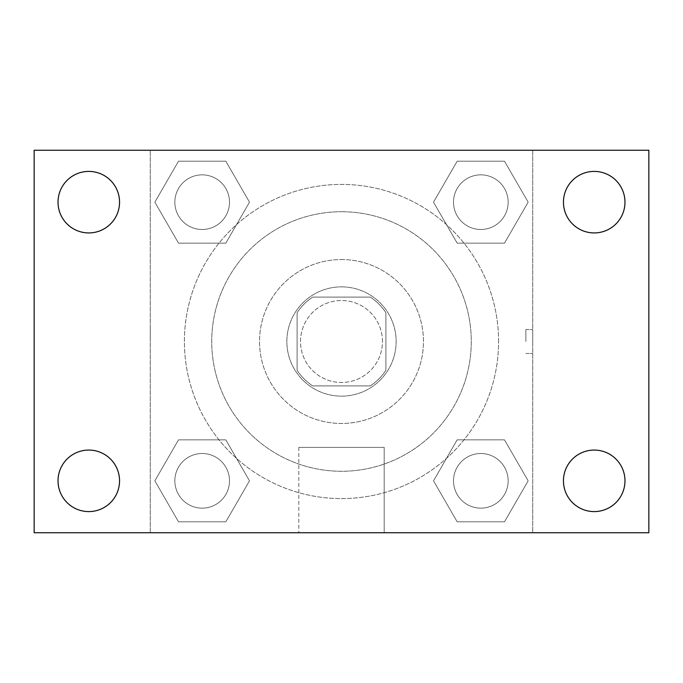 <?xml version="1.0" encoding="UTF-8"?>
<svg xmlns="http://www.w3.org/2000/svg" width="683" height="683" viewBox="0 0 683 683"><rect width="100%" height="100%" fill="white"/><g stroke="black" fill="none" stroke-linecap="round" stroke-linejoin="round"><path stroke-width="0.51" stroke-dasharray="3.42 2.56" d="M382.48 341.5A40.98 40.98 0 0 0 321.01 306.01A40.98 40.98 0 0 0 321.01 376.99A40.98 40.98 0 0 0 382.48 341.5A40.98 40.98 0 0 0 321.01 306.01A40.98 40.98 0 0 0 321.01 376.99A40.98 40.98 0 0 0 382.48 341.5M370.254 385.895L312.746 385.895A52.89 52.89 0 0 1 297.105 370.254L297.105 312.746A52.89 52.89 0 0 1 312.746 297.105L370.254 297.105A52.89 52.89 0 0 1 385.895 312.746L385.895 370.254A52.89 52.89 0 0 1 370.254 385.895L312.746 385.895A52.89 52.89 0 0 1 297.105 370.254L297.105 312.746A52.89 52.89 0 0 1 312.746 297.105L370.254 297.105A52.89 52.89 0 0 1 385.895 312.746L385.895 370.254A52.89 52.89 0 0 1 370.254 385.895M341.5 286.86A54.64 54.64 0 0 1 388.823 368.82A54.64 54.64 0 0 1 294.177 368.82A54.64 54.64 0 0 1 341.5 286.86A54.64 54.64 0 0 0 286.86 341.5A54.64 54.64 0 0 0 341.5 396.14A54.64 54.64 0 0 0 396.14 341.5A54.64 54.64 0 0 0 341.5 286.86M341.5 259.54A81.96 81.96 0 0 1 412.481 382.48A81.96 81.96 0 0 1 270.519 382.48A81.96 81.96 0 0 1 341.5 259.54A81.96 81.96 0 0 1 412.481 382.48A81.96 81.96 0 0 1 270.519 382.48A81.96 81.96 0 0 1 341.5 259.54M341.5 211.73A129.77 129.77 0 0 1 453.888 406.385A129.77 129.77 0 0 1 229.112 406.385A129.77 129.77 0 0 1 341.5 211.73A129.77 129.77 0 0 0 211.73 341.5A129.77 129.77 0 0 0 341.5 471.27A129.77 129.77 0 0 0 471.27 341.5A129.77 129.77 0 0 0 341.5 211.73M154.845 202.168L178.511 161.188L225.825 161.188L249.491 202.168L225.825 243.148L178.511 243.148L154.845 202.168L178.511 161.188L225.825 161.188L249.491 202.168L225.825 243.148L178.511 243.148L154.845 202.168L178.511 161.188L225.825 161.188L249.491 202.168L225.825 243.148L178.511 243.148L154.845 202.168M154.845 480.832L178.511 439.852L225.825 439.852L249.491 480.832L225.825 521.812L178.511 521.812L154.845 480.832L178.511 439.852L225.825 439.852L249.491 480.832L225.825 521.812L178.511 521.812L154.845 480.832L178.511 439.852L225.825 439.852L249.491 480.832L225.825 521.812L178.511 521.812L154.845 480.832M150.26 532.74L150.26 150.26L532.74 150.26L532.74 532.74L150.26 532.74L150.26 150.26L532.74 150.26L532.74 532.74L150.26 532.74L150.26 150.26L532.74 150.26L532.74 532.74L34.15 532.74L34.15 150.26L150.26 150.26L150.26 532.74M433.509 202.168L457.175 161.188L504.489 161.188L528.155 202.168L504.489 243.148L457.175 243.148L433.509 202.168L457.175 161.188L504.489 161.188L528.155 202.168L504.489 243.148L457.175 243.148L433.509 202.168L457.175 161.188L504.489 161.188L528.155 202.168L504.489 243.148L457.175 243.148L433.509 202.168M433.509 480.832L457.175 439.852L504.489 439.852L528.155 480.832L504.489 521.812L457.175 521.812L433.509 480.832L457.175 439.852L504.489 439.852L528.155 480.832L504.489 521.812L457.175 521.812L433.509 480.832L457.175 439.852L504.489 439.852L528.155 480.832L504.489 521.812L457.175 521.812L433.509 480.832M353.452 150.26L329.548 150.269L353.452 150.26M498.59 341.5A157.09 157.09 0 0 0 262.955 205.455A157.09 157.09 0 0 0 262.955 477.545A157.09 157.09 0 0 0 498.59 341.5A157.09 157.09 0 0 0 262.955 205.455A157.09 157.09 0 0 0 262.955 477.545A157.09 157.09 0 0 0 498.59 341.5M229.488 480.832A27.32 27.32 0 0 0 188.508 457.175A27.32 27.32 0 0 0 188.508 504.489A27.32 27.32 0 0 0 229.488 480.832A27.32 27.32 0 0 0 188.508 457.175A27.32 27.32 0 0 0 188.508 504.489A27.32 27.32 0 0 0 229.488 480.832A27.32 27.32 0 0 0 188.508 457.175A27.32 27.32 0 0 0 188.508 504.489A27.32 27.32 0 0 0 229.488 480.832A27.32 27.32 0 0 0 188.508 457.175A27.32 27.32 0 0 0 188.508 504.489A27.32 27.32 0 0 0 229.488 480.832M229.488 202.168A27.32 27.32 0 0 0 188.508 178.511A27.32 27.32 0 0 0 188.508 225.825A27.32 27.32 0 0 0 229.488 202.168A27.32 27.32 0 0 0 188.508 178.511A27.32 27.32 0 0 0 188.508 225.825A27.32 27.32 0 0 0 229.488 202.168A27.32 27.32 0 0 0 188.508 178.511A27.32 27.32 0 0 0 188.508 225.825A27.32 27.32 0 0 0 229.488 202.168A27.32 27.32 0 0 0 188.508 178.511A27.32 27.32 0 0 0 188.508 225.825A27.32 27.32 0 0 0 229.488 202.168M508.152 202.168A27.32 27.32 0 0 0 467.172 178.511A27.32 27.32 0 0 0 467.172 225.825A27.32 27.32 0 0 0 508.152 202.168A27.32 27.32 0 0 0 467.172 178.511A27.32 27.32 0 0 0 467.172 225.825A27.32 27.32 0 0 0 508.152 202.168A27.32 27.32 0 0 0 467.172 178.511A27.32 27.32 0 0 0 467.172 225.825A27.32 27.32 0 0 0 508.152 202.168A27.32 27.32 0 0 0 467.172 178.511A27.32 27.32 0 0 0 467.172 225.825A27.32 27.32 0 0 0 508.152 202.168M453.512 480.832A27.32 27.32 0 0 1 494.492 457.175A27.32 27.32 0 0 1 494.492 504.489A27.32 27.32 0 0 1 453.512 480.832A27.32 27.32 0 0 1 494.492 457.175A27.32 27.32 0 0 1 494.492 504.489A27.32 27.32 0 0 1 453.512 480.832M384.188 532.74L298.812 532.74L384.188 532.74L298.812 532.74L384.188 532.74L384.188 447.391L298.812 447.391L384.188 447.391L298.812 447.391L384.188 447.391L384.188 532.74M150.26 341.5L150.26 329.548L150.269 341.5M532.74 341.5L532.74 329.548L532.74 341.5M525.859 341.5L525.859 329.548L525.859 341.5M532.74 150.26L648.85 150.26L648.85 532.74L532.74 532.74L532.74 150.26M88.79 232.929A30.761 30.761 0 0 0 115.427 186.783A30.761 30.761 0 0 0 62.153 186.783A30.761 30.761 0 0 0 88.79 232.929M88.79 511.593A30.761 30.761 0 0 0 115.427 465.447A30.761 30.761 0 0 0 62.153 465.447A30.761 30.761 0 0 0 88.79 511.593M594.21 232.929A30.761 30.761 0 0 0 620.847 186.783A30.761 30.761 0 0 0 567.573 186.783A30.761 30.761 0 0 0 594.21 232.929M594.21 511.593A30.761 30.761 0 0 0 620.847 465.447A30.761 30.761 0 0 0 567.573 465.447A30.761 30.761 0 0 0 594.21 511.593M508.152 480.832A27.32 27.32 0 0 0 467.172 457.175A27.32 27.32 0 0 0 467.172 504.489A27.32 27.32 0 0 0 508.152 480.832A27.32 27.32 0 0 0 467.172 457.175A27.32 27.32 0 0 0 467.172 504.489A27.32 27.32 0 0 0 508.152 480.832M525.859 353.452L532.74 353.452L525.859 353.452M525.859 329.548L532.74 329.548L525.859 329.548M298.812 447.391L298.812 532.74L298.812 447.391"/><path stroke-width="1.02" d="M34.15 150.26L648.85 150.26L648.85 532.74L34.15 532.74L34.15 150.26M88.79 450.071A30.761 30.761 0 0 1 119.551 480.832A30.761 30.761 0 0 1 88.79 511.593A30.761 30.761 0 0 1 58.029 480.832A30.761 30.761 0 0 1 88.79 450.071M594.21 450.071A30.761 30.761 0 0 1 624.971 480.832A30.761 30.761 0 0 1 594.21 511.593A30.761 30.761 0 0 1 563.449 480.832A30.761 30.761 0 0 1 594.21 450.071M594.21 171.407A30.761 30.761 0 0 1 624.971 202.168A30.761 30.761 0 0 1 594.21 232.929A30.761 30.761 0 0 1 563.449 202.168A30.761 30.761 0 0 1 594.21 171.407M88.79 171.407A30.761 30.761 0 0 1 119.551 202.168A30.761 30.761 0 0 1 88.79 232.929A30.761 30.761 0 0 1 58.029 202.168A30.761 30.761 0 0 1 88.79 171.407"/></g></svg>
